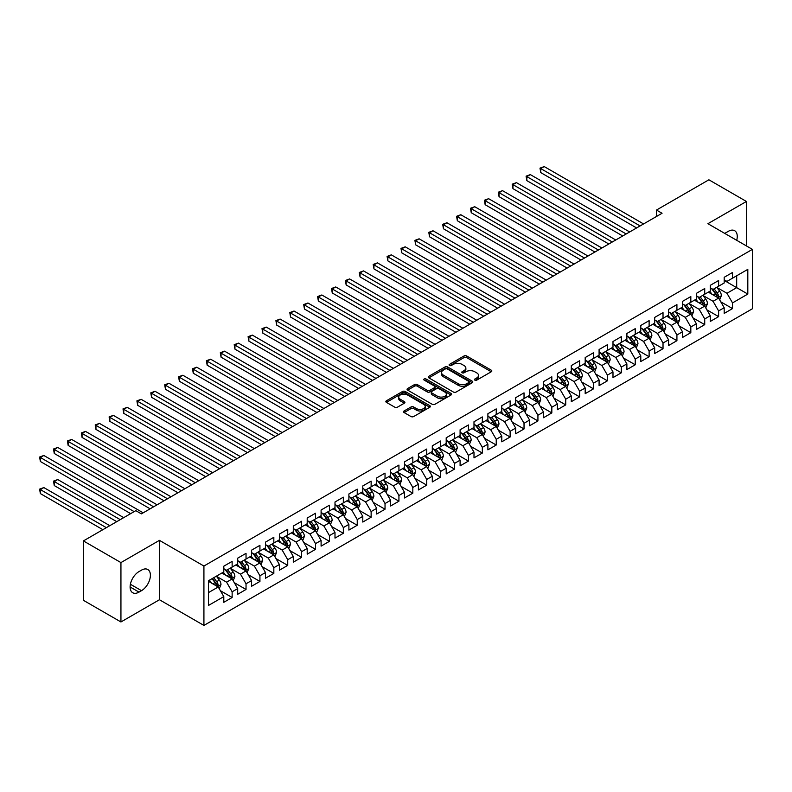 <?xml version="1.0" encoding="UTF-8"?>
<svg xmlns="http://www.w3.org/2000/svg" width="792" height="792" viewBox="0 0 792 792"><rect width="100%" height="100%" fill="white"/><g stroke="black" fill="none" stroke-linecap="round" stroke-linejoin="round"><path stroke-width="1.19" d="M474.863 380.12A1.346 0.782 0 0 0 476.774 380.12L491.268 371.755A1.93 1.119 0 0 0 491.832 370.963A1.93 1.119 0 0 0 491.268 370.181L466.716 355.994A1.93 1.119 0 0 0 463.983 355.994L449.49 364.37A1.346 0.782 0 0 0 449.094 364.924A1.346 0.782 0 0 0 449.49 365.468A1.346 0.782 0 0 0 451.4 365.468L453.272 364.389A6.178 3.564 0 0 1 462.003 364.389L464.053 365.567A6.178 3.564 0 0 1 465.864 368.092A6.178 3.564 0 0 1 464.053 370.607L462.172 371.695A1.346 0.782 0 0 0 461.776 372.24A1.346 0.782 0 0 0 462.172 372.794A1.346 0.782 0 0 0 464.082 372.794L465.963 371.715A6.178 3.564 0 0 1 474.695 371.715L476.744 372.893A6.178 3.564 0 0 1 478.546 375.418A6.178 3.564 0 0 1 476.744 377.933L474.863 379.022A1.346 0.782 0 0 0 474.467 379.566A1.346 0.782 0 0 0 474.863 380.12L474.863 379.022M404.088 410.979A1.93 1.119 0 0 0 403.524 411.771A1.93 1.119 0 0 0 404.088 412.553L410.979 416.533A1.93 1.119 0 0 0 413.711 416.533L429.808 407.237A1.93 1.119 0 0 0 430.373 406.454A1.93 1.119 0 0 0 429.808 405.662L405.247 391.486A1.93 1.119 0 0 0 402.524 391.486L386.417 400.782A1.93 1.119 0 0 0 385.853 401.564A1.93 1.119 0 0 0 386.417 402.356L394.743 407.157A1.93 1.119 0 0 0 397.475 407.157L404.365 403.178A1.93 1.119 0 0 0 404.93 402.395A1.93 1.119 0 0 0 404.365 401.603L400.237 399.227A5.158 2.98 0 0 1 398.722 397.119A5.158 2.98 0 0 1 401.91 394.367A5.158 2.98 0 0 1 407.533 395.01L423.7 404.346A5.158 2.98 0 0 1 425.215 406.454A5.158 2.98 0 0 1 422.027 409.207A5.158 2.98 0 0 1 416.404 408.553L413.711 406.999A1.93 1.119 0 0 0 410.979 406.999L404.088 410.979L404.088 412.553M120.938 562.587L120.938 621.967L159.44 599.742L159.44 540.352L120.938 562.587L83.407 540.916L135.808 510.662L141.372 513.869L662.053 213.266L656.489 210.048L656.489 216.473M159.44 540.352L203.92 566.033L752.4 249.371L752.4 308.761L203.92 625.423L203.92 566.033M746.42 245.926L746.42 201.465L707.919 223.69L752.4 249.371M746.42 201.465L708.889 179.794L656.489 210.048M453.41 392.04A1.93 1.119 0 0 0 456.142 392.04L472.24 382.744A1.93 1.119 0 0 0 472.804 381.952A1.93 1.119 0 0 0 472.24 381.17L447.678 366.983A1.93 1.119 0 0 0 444.955 366.983L428.848 376.279A1.93 1.119 0 0 0 428.284 377.071A1.93 1.119 0 0 0 428.848 377.853L453.41 392.04M424.68 380.417A1.346 0.782 0 0 1 426.056 380.606L426.056 379.002L451.024 393.416A1.93 1.119 0 0 1 451.588 394.198A1.93 1.119 0 0 1 451.024 394.99L434.927 404.286A1.93 1.119 0 0 1 432.194 404.286L407.632 390.11L407.632 388.525A1.93 1.119 0 0 0 407.068 389.317A1.93 1.119 0 0 0 407.632 390.11M407.632 388.525L414.523 384.556A1.93 1.119 0 0 1 417.255 384.556L427.215 390.298A1.93 1.119 0 0 0 429.947 390.298L434.511 387.664A1.93 1.119 0 0 0 435.075 386.872A1.93 1.119 0 0 0 434.511 386.09L424.146 380.101A1.346 0.782 0 0 1 423.75 379.546A1.346 0.782 0 0 1 424.581 378.833A1.346 0.782 0 0 1 426.056 379.002M724.185 280.427L736.689 287.654L736.689 275.774L747.816 269.359L732.521 278.18L732.521 272.488L724.185 277.299L724.185 283.001L718.621 286.209L718.621 280.507L710.285 285.328L710.285 291.02L704.722 294.228L704.722 288.536L696.386 293.347L696.386 299.049L690.822 302.257L690.822 296.564L682.486 301.376L682.486 307.068L676.922 310.286L676.922 304.583L668.587 309.395L668.587 315.097L663.023 318.305L663.023 312.612L654.687 317.424L654.687 323.126L649.123 326.334L649.123 320.631L640.787 325.453L640.787 331.145L635.224 334.353L635.224 328.66L626.888 333.472L626.888 339.174L621.324 342.382L621.324 336.679L612.988 341.5L612.988 347.193L607.424 350.411L607.424 344.708L599.089 349.519L599.089 355.222L593.525 358.43L593.525 352.737L585.189 357.548L585.189 363.251L579.625 366.458L579.625 360.756L571.289 365.577L571.289 371.27L565.726 374.477L565.726 368.785L557.39 373.596L557.39 379.299L551.826 382.506L551.826 376.804L543.49 381.625L543.49 387.318L537.926 390.535L537.926 384.833L529.591 389.644L529.591 395.347L524.027 398.554L524.027 392.862L515.691 397.673L515.691 403.375L510.127 406.583L510.127 400.881L501.791 405.702L501.791 411.394L496.228 414.602L496.228 408.91L487.892 413.721L487.892 419.423L482.328 422.631L482.328 416.929L473.992 421.75L473.992 427.442L468.428 430.66L468.428 424.957L460.093 429.769L460.093 435.471L454.529 438.679L454.529 432.986L446.193 437.798L446.193 443.49L440.629 446.708L440.629 441.005L432.293 445.827L432.293 451.519L426.73 454.727L426.73 449.034L418.394 453.846L418.394 459.548L412.83 462.756L412.83 457.053L404.494 461.875L404.494 467.567L398.93 470.775L398.93 465.082L390.595 469.894L390.595 475.596L385.031 478.804L385.031 473.111L376.695 477.923L376.695 483.615L371.131 486.832L371.131 481.13L362.795 485.942L362.795 491.644L357.232 494.852L357.232 489.159L348.896 493.97L348.896 499.673L343.332 502.88L343.332 497.178L334.996 501.999L334.996 507.692L329.432 510.899L329.432 505.207L321.097 510.018L321.097 515.721L315.533 518.928L315.533 513.236L307.197 518.047L307.197 523.74L301.633 526.957L301.633 521.255L293.297 526.066L293.297 531.769L287.734 534.976L287.734 529.284L279.398 534.095L279.398 539.798L273.834 543.005L273.834 537.303L265.498 542.124L265.498 547.817L259.934 551.024L259.934 545.332L251.599 550.143L251.599 555.845L246.035 559.053L246.035 553.351L237.699 558.172L237.699 563.864L232.135 567.082L232.135 561.379L223.799 566.191L223.799 571.893L208.504 580.724L208.504 605.434L223.799 596.614L218.236 586.981L208.504 581.358M747.816 269.359L747.816 294.07L732.521 302.9L726.967 293.268L716.889 287.456M720.779 301.821L732.521 308.593L732.521 302.9M732.521 308.593L724.185 313.414L724.185 307.712L718.621 310.929L713.067 301.297L702.989 295.475M706.88 309.84L718.621 316.622L718.621 310.929M718.621 316.622L710.285 321.433L710.285 315.741L704.722 318.948L699.168 309.316L689.089 303.504M692.98 317.869L704.722 324.651L704.722 318.948M704.722 324.651L696.386 329.462L696.386 323.76L690.822 326.977L685.268 317.344L675.19 311.523M679.081 325.888L690.822 332.67L690.822 326.977M690.822 332.67L682.486 337.491L682.486 331.789L676.922 334.996L671.368 325.373L661.29 319.552M665.181 333.917L676.922 340.699L676.922 334.996M676.922 340.699L668.587 345.51L668.587 339.817L663.023 343.025L657.469 333.392L647.391 327.571M651.281 341.936L663.023 348.718L663.023 343.025M663.023 348.718L654.687 353.539L654.687 347.837L649.123 351.044L643.569 341.421L633.491 335.6M637.382 349.965L649.123 356.747L649.123 351.044M649.123 356.747L640.787 361.558L640.787 355.865L635.224 359.073L629.67 349.44L619.591 343.629M623.482 357.994L635.224 364.775L635.224 359.073M635.224 364.775L626.888 369.587L626.888 363.884L621.324 367.102L615.77 357.469L605.692 351.648M609.583 366.013L621.324 372.794L621.324 367.102M621.324 372.794L612.988 377.616L612.988 371.913L607.424 375.121L601.87 365.498L591.792 359.677M595.683 374.042L607.424 380.823L607.424 375.121M607.424 380.823L599.089 385.635L599.089 379.942L593.525 383.15L587.971 373.517L577.893 367.696M581.783 382.061L593.525 388.842L593.525 383.15M593.525 388.842L585.189 393.664L585.189 387.961L579.625 391.169L574.071 381.546L563.993 375.725M567.884 390.09L579.625 396.871L579.625 391.169M579.625 396.871L571.289 401.683L571.289 395.99L565.726 399.198L560.172 389.565L550.093 383.754M553.984 398.119L565.726 404.9L565.726 399.198M565.726 404.9L557.39 409.712L557.39 404.009L551.826 407.227L546.272 397.594L536.194 391.773M540.085 406.138L551.826 412.919L551.826 407.227M551.826 412.919L543.49 417.74L543.49 412.038L537.926 415.246L532.372 405.613L522.294 399.802M526.185 414.167L537.926 420.948L537.926 415.246M537.926 420.948L529.591 425.759L529.591 420.067L524.027 423.274L518.473 413.642L508.395 407.821M512.285 422.185L524.027 428.967L524.027 423.274M524.027 428.967L515.691 433.788L515.691 428.086L510.127 431.293L504.573 421.671L494.495 415.85M498.386 430.214L510.127 436.996L510.127 431.293M510.127 436.996L501.791 441.807L501.791 436.115L496.228 439.322L490.674 429.69L480.595 423.878M484.486 438.243L496.228 445.025L496.228 439.322M496.228 445.025L487.892 449.836L487.892 444.134L482.328 447.351L476.774 437.719L466.696 431.897M470.587 446.262L482.328 453.044L482.328 447.351M482.328 453.044L473.992 457.855L473.992 452.163L468.428 455.37L462.875 445.738L452.796 439.926M456.687 454.291L468.428 461.073L468.428 455.37M468.428 461.073L460.093 465.884L460.093 460.192L454.529 463.399L448.975 453.767L438.897 447.945M442.787 462.31L454.529 469.092L454.529 463.399M454.529 469.092L446.193 473.913L446.193 468.211L440.629 471.418L435.075 461.795L424.997 455.974M428.888 470.339L440.629 477.121L440.629 471.418M440.629 477.121L432.293 481.932L432.293 476.24L426.73 479.447L421.176 469.814L411.097 464.003M414.988 478.368L426.73 485.14L426.73 479.447M426.73 485.14L418.394 489.961L418.394 484.258L412.83 487.476L407.276 477.843L397.198 472.022M401.089 486.387L412.83 493.168L412.83 487.476M412.83 493.168L404.494 497.98L404.494 492.287L398.93 495.495L393.377 485.862L383.298 480.051M387.189 494.416L398.93 501.197L398.93 495.495M398.93 501.197L390.595 506.009L390.595 500.306L385.031 503.524L379.477 493.891L369.399 488.07M373.289 502.435L385.031 509.216L385.031 503.524M385.031 509.216L376.695 514.038L376.695 508.335L371.131 511.543L365.577 501.92L355.499 496.099M359.39 510.464L371.131 517.245L371.131 511.543M371.131 517.245L362.795 522.057L362.795 516.364L357.232 519.572L351.678 509.939L341.6 504.128M345.49 518.493L357.232 525.264L357.232 519.572M357.232 525.264L348.896 530.086L348.896 524.383L343.332 527.601L337.778 517.968L327.7 512.147M331.591 526.512L343.332 533.293L343.332 527.601M343.332 533.293L334.996 538.105L334.996 532.412L329.432 535.62L323.878 525.987L313.8 520.176M317.691 534.541L329.432 541.322L329.432 535.62M329.432 541.322L321.097 546.134L321.097 540.431L315.533 543.649L309.979 534.016L299.901 528.195M303.791 542.56L315.533 549.341L315.533 543.649M315.533 549.341L307.197 554.162L307.197 548.46L301.633 551.668L296.079 542.045L286.001 536.224M289.892 550.588L301.633 557.37L301.633 551.668M301.633 557.37L293.297 562.181L293.297 556.489L287.734 559.697L282.18 550.064L272.102 544.243M275.992 558.607L287.734 565.389L287.734 559.697M287.734 565.389L279.398 570.21L279.398 564.508L273.834 567.716L268.28 558.093L258.202 552.272M262.093 566.636L273.834 573.418L273.834 567.716M273.834 573.418L265.498 578.229L265.498 572.537L259.934 575.744L254.38 566.112L244.302 560.3M248.193 574.665L259.934 581.447L259.934 575.744M259.934 581.447L251.599 586.258L251.599 580.556L246.035 583.773L240.481 574.141L230.403 568.319M234.293 582.684L246.035 589.466L246.035 583.773M246.035 589.466L237.699 594.287L237.699 588.585L232.135 591.792L226.581 582.169L216.503 576.348M220.394 590.713L232.135 597.495L232.135 591.792M232.135 597.495L223.799 602.306L223.799 596.614M223.799 568.686L226.581 570.289L232.135 567.082M208.504 592.594L218.236 586.981M237.699 560.657L240.481 562.261L246.035 559.053M226.581 582.169L232.135 578.952L221.849 573.012M237.699 588.585L232.135 578.952M251.599 552.638L254.38 554.242L259.934 551.024M240.481 574.141L246.035 570.933L235.749 564.993M251.599 580.556L246.035 570.933M265.498 544.609L268.28 546.213L273.834 543.005M254.38 566.112L259.934 562.904L249.648 556.964M265.498 572.537L259.934 562.904M279.398 536.58L282.18 538.184L287.734 534.976M268.28 558.093L273.834 554.885L263.548 548.945M279.398 564.508L273.834 554.885M293.297 528.561L296.079 530.165L301.633 526.957M282.18 550.064L287.734 546.856L277.447 540.916M293.297 556.489L287.734 546.856M307.197 520.532L309.979 522.136L315.533 518.928M296.079 542.045L301.633 538.827L291.347 532.887M307.197 548.46L301.633 538.827M321.097 512.513L323.878 514.117L329.432 510.899M309.979 534.016L315.533 530.808L305.247 524.868M321.097 540.431L315.533 530.808M334.996 504.484L337.778 506.088L343.332 502.88M323.878 525.987L329.432 522.779L319.146 516.839M334.996 532.412L329.432 522.779M348.896 496.455L351.678 498.069L357.232 494.852M337.778 517.968L343.332 514.76L333.046 508.82M348.896 524.383L343.332 514.76M362.795 488.436L365.577 490.04L371.131 486.832M351.678 509.939L357.232 506.732L346.945 500.792M362.795 516.364L357.232 506.732M376.695 480.407L379.477 482.011L385.031 478.804M365.577 501.92L371.131 498.703L360.845 492.772M376.695 508.335L371.131 498.703M390.595 472.388L393.377 473.992L398.93 470.775M379.477 493.891L385.031 490.684L374.745 484.744M390.595 500.306L385.031 490.684M404.494 464.36L407.276 465.963L412.83 462.756M393.377 485.862L398.93 482.655L388.644 476.715M404.494 492.287L398.93 482.655M418.394 456.331L421.176 457.944L426.73 454.727M407.276 477.843L412.83 474.636L402.544 468.696M418.394 484.258L412.83 474.636M432.293 448.312L435.075 449.915L440.629 446.708M421.176 469.814L426.73 466.607L416.443 460.667M432.293 476.24L426.73 466.607M446.193 440.283L448.975 441.887L454.529 438.679M435.075 461.795L440.629 458.578L430.343 452.648M446.193 468.211L440.629 458.578M460.093 432.264L462.875 433.868L468.428 430.66M448.975 453.767L454.529 450.559L444.243 444.619M460.093 460.192L454.529 450.559M473.992 424.235L476.774 425.839L482.328 422.631M462.875 445.738L468.428 442.53L458.142 436.59M473.992 452.163L468.428 442.53M487.892 416.206L490.674 417.82L496.228 414.602M476.774 437.719L482.328 434.511L472.042 428.571M487.892 444.134L482.328 434.511M501.791 408.187L504.573 409.791L510.127 406.583M490.674 429.69L496.228 426.482L485.942 420.542M501.791 436.115L496.228 426.482M515.691 400.158L518.473 401.762L524.027 398.554M504.573 421.671L510.127 418.453L499.841 412.523M515.691 428.086L510.127 418.453M529.591 392.139L532.372 393.743L537.926 390.535M518.473 413.642L524.027 410.434L513.741 404.494M529.591 420.067L524.027 410.434M543.49 384.11L546.272 385.714L551.826 382.506M532.372 405.613L537.926 402.405L527.64 396.465M543.49 412.038L537.926 402.405M557.39 376.081L560.172 377.695L565.726 374.477M546.272 397.594L551.826 394.386L541.54 388.446M557.39 404.009L551.826 394.386M571.289 368.062L574.071 369.666L579.625 366.458M560.172 389.565L565.726 386.357L555.439 380.417M571.289 395.99L565.726 386.357M585.189 360.033L587.971 361.637L593.525 358.43M574.071 381.546L579.625 378.328L569.339 372.398M585.189 387.961L579.625 378.328M599.089 352.014L601.87 353.618L607.424 350.411M587.971 373.517L593.525 370.31L583.239 364.37M599.089 379.942L593.525 370.31M612.988 343.985L615.77 345.589L621.324 342.382M601.87 365.498L607.424 362.281L597.138 356.341M612.988 371.913L607.424 362.281M626.888 335.966L629.67 337.57L635.224 334.353M615.77 357.469L621.324 354.262L611.038 348.322M626.888 363.884L621.324 354.262M640.787 327.938L643.569 329.541L649.123 326.334M629.67 349.44L635.224 346.233L624.938 340.293M640.787 355.865L635.224 346.233M654.687 319.909L657.469 321.512L663.023 318.305M643.569 341.421L649.123 338.214L638.837 332.274M654.687 347.837L649.123 338.214M668.587 311.89L671.368 313.493L676.922 310.286M657.469 333.392L663.023 330.185L652.737 324.245M668.587 339.817L663.023 330.185M682.486 303.861L685.268 305.464L690.822 302.257M671.368 325.373L676.922 322.156L666.636 316.216M682.486 331.789L676.922 322.156M696.386 295.842L699.168 297.445L704.722 294.228M685.268 317.344L690.822 314.137L680.536 308.197M696.386 323.76L690.822 314.137M710.285 287.813L713.067 289.417L718.621 286.209M699.168 309.316L704.722 306.108L694.436 300.168M710.285 315.741L704.722 306.108M724.185 279.784L726.967 281.398L732.521 278.18M713.067 301.297L718.621 298.089L708.335 292.149M724.185 307.712L718.621 298.089M83.407 540.916L83.407 600.306L120.938 621.967M159.44 599.742L203.92 625.423M726.967 293.268L736.689 287.654L747.816 294.07M736.708 240.313A12.583 7.267 120 0 0 734.639 230.69A12.583 7.267 120 0 0 728.353 231.314L725.848 232.759A12.583 7.267 120 0 0 724.799 233.442M139.006 571.577A12.583 7.267 120 0 0 130.789 582.655A12.583 7.267 120 0 0 132.719 592.743A12.583 7.267 120 0 0 139.006 592.119L141.511 590.674A12.583 7.267 120 0 0 149.728 579.586A12.583 7.267 120 0 0 147.807 569.507A12.583 7.267 120 0 0 141.511 570.131L139.006 571.577M475.408 380.308L476.744 379.536A6.178 3.564 0 0 0 478.546 377.022L478.546 375.418M465.864 368.092L465.864 369.696A6.178 3.564 0 0 1 464.053 372.21L462.716 372.983M491.248 371.765L466.716 357.608A1.93 1.119 0 0 0 463.983 357.608L450.024 365.656M472.24 381.17L472.24 382.744L447.678 368.587A1.93 1.119 0 0 0 444.955 368.587L428.878 377.873M468.824 382.506A1.346 0.782 0 0 0 469.22 381.952A1.346 0.782 0 0 0 468.824 381.397L447.272 368.953A1.346 0.782 0 0 0 445.361 368.953L443.381 370.102A6.178 3.564 0 0 0 441.57 372.616A6.178 3.564 0 0 0 443.381 375.141L458.113 383.645A6.178 3.564 0 0 0 466.844 383.645L468.824 382.506L468.824 384.11A1.346 0.782 0 0 0 469.22 383.556L469.22 381.952M441.57 372.616L441.57 374.22A6.178 3.564 0 0 0 443.381 376.745L443.381 375.141M468.824 384.11L466.844 385.249A6.178 3.564 0 0 1 458.113 385.249L443.381 376.745M407.662 390.119L414.523 386.159L414.523 384.556M435.075 386.872L435.075 388.486A1.93 1.119 0 0 1 434.511 389.268L429.947 391.911A1.93 1.119 0 0 1 427.215 391.911L417.255 386.159A1.93 1.119 0 0 0 414.523 386.159M426.056 380.606L450.995 395M437.55 396.267A5.158 2.98 0 0 0 443.173 396.911A5.158 2.98 0 0 0 446.361 394.159A5.158 2.98 0 0 0 444.847 392.06L439.154 388.763A1.93 1.119 0 0 0 436.422 388.763L431.858 391.406A1.93 1.119 0 0 0 431.284 392.188A1.93 1.119 0 0 0 431.858 392.981L437.55 396.267L437.55 397.871A5.158 2.98 0 0 0 443.173 398.524A5.158 2.98 0 0 0 446.361 395.762L446.361 394.159M431.284 392.188L431.284 393.802A1.93 1.119 0 0 0 431.858 394.584L431.858 392.981M437.55 397.871L431.858 394.584M425.215 406.454L425.215 408.058A5.158 2.98 0 0 1 422.027 410.81A5.158 2.98 0 0 1 416.404 410.167L413.711 408.603A1.93 1.119 0 0 0 410.979 408.603L404.118 412.573M398.722 397.119L398.722 398.722A5.158 2.98 0 0 0 400.237 400.831L400.237 399.227M404.336 403.197L400.237 400.831M429.779 407.256L405.247 393.089A1.93 1.119 0 0 0 402.524 393.089L386.447 402.366M719.651 299.871L721.373 295.663A5.207 3.01 -120 0 0 719.71 291.228L716.76 287.288M712.058 294.287L709.81 291.298M540.748 204.702L608.82 243.995L512.949 188.645L512.949 184.635L516.424 182.635L615.77 239.986M717.641 297.515L718.562 295.881A5.207 3.01 -120 0 0 717.077 292.753L714.117 288.813M712.434 289.05L716.077 293.921A2.653 1.534 60 0 1 716.562 294.733L718.562 295.881M711.513 288.526L715.404 293.713A5.207 3.01 60 0 1 716.899 296.842L716.998 297.148M640.094 225.938L540.748 168.587L544.223 166.577L643.569 223.938M636.619 227.947L540.748 172.597L540.748 168.587L539.986 168.142L544.223 166.577M540.748 172.597L539.986 168.142M705.751 307.89L707.474 303.683A5.207 3.01 -120 0 0 705.811 299.247L702.86 295.307M698.158 302.316L695.911 299.317M526.848 212.721L594.921 252.024L499.049 196.673L499.049 192.664L502.524 190.654L601.87 248.005M703.741 305.544L704.662 303.91A5.207 3.01 -120 0 0 703.177 300.772L700.217 296.832M698.534 297.079L702.177 301.95A2.653 1.534 60 0 1 702.662 302.752L704.662 303.91M697.613 296.555L701.504 301.742A5.207 3.01 60 0 1 702.999 304.87L703.098 305.168M691.852 315.919L693.574 311.711A5.207 3.01 -120 0 0 691.911 307.276L688.961 303.336M684.258 310.345L682.011 307.345M512.949 220.75L581.021 260.043L485.149 204.702L485.149 200.683L488.624 198.683L587.971 256.034M689.842 313.563L690.763 311.929A5.207 3.01 -120 0 0 689.278 308.801L686.317 304.861M684.635 305.108L688.278 309.969A2.653 1.534 60 0 1 688.763 310.781L690.763 311.929M683.714 304.573L687.604 309.761A5.207 3.01 60 0 1 689.099 312.899L689.198 313.196M626.195 233.967L526.848 176.616L530.323 174.606L629.67 231.957M622.72 235.976L526.848 180.625L526.848 176.616L526.086 176.17L530.323 174.606M526.848 180.625L526.086 176.17M612.295 241.986L512.186 184.199L516.424 182.635M512.949 188.645L512.186 184.199M677.952 323.938L679.675 319.74A5.207 3.01 -120 0 0 678.011 315.295L675.061 311.355M670.359 318.364L668.111 315.374M499.049 228.769L567.121 268.072L471.25 212.721L471.25 208.712L474.725 206.702L574.071 264.063M675.942 321.592L676.863 319.958A5.207 3.01 -120 0 0 675.378 316.82L672.418 312.88M670.735 313.127L674.378 317.998A2.653 1.534 60 0 1 674.863 318.8L676.863 319.958M669.814 312.602L673.705 317.79A5.207 3.01 60 0 1 675.2 320.918L675.299 321.225M664.052 331.967L665.775 327.759A5.207 3.01 -120 0 0 664.112 323.324L661.162 319.384M656.459 326.393L654.212 323.393M485.149 236.798L553.222 276.101L457.35 220.75L457.35 216.741L460.825 214.731L560.172 272.082M662.043 329.62L662.963 327.987A5.207 3.01 -120 0 0 661.478 324.849L658.518 320.908M656.835 321.156L660.478 326.017A2.653 1.534 60 0 1 660.964 326.829L662.963 327.987M655.915 320.621L659.805 325.809A5.207 3.01 60 0 1 661.3 328.947L661.399 329.244M598.396 250.015L498.287 192.218L502.524 190.654M499.049 196.673L498.287 192.218M584.496 258.043L484.387 200.247L488.624 198.683M485.149 204.702L484.387 200.247M650.153 339.986L651.875 335.788A5.207 3.01 -120 0 0 650.212 331.353L647.262 327.403M642.559 334.412L640.312 331.422M471.25 244.827L539.322 284.12L443.451 228.769L443.451 224.76L446.926 222.75L546.272 280.111M648.143 337.639L649.064 336.006A5.207 3.01 -120 0 0 647.579 332.878L644.619 328.937M642.936 329.175L646.579 334.046A2.653 1.534 60 0 1 647.064 334.848L649.064 336.006M642.015 328.65L645.906 333.838A5.207 3.01 60 0 1 647.401 336.966L647.5 337.273M570.596 266.062L470.488 208.266L474.725 206.702M471.25 212.721L470.488 208.266M636.253 348.015L637.976 343.807A5.207 3.01 -120 0 0 636.313 339.372L633.362 335.432M628.66 342.441L626.413 339.441M457.35 252.846L525.423 292.149L429.551 236.798L429.551 232.789L433.026 230.779L532.372 288.13M634.243 345.668L635.164 344.035A5.207 3.01 -120 0 0 633.679 340.897L630.719 336.956M629.036 337.204L632.679 342.075A2.653 1.534 60 0 1 633.164 342.877L635.164 344.035M628.115 336.669L632.006 341.867A5.207 3.01 60 0 1 633.501 344.995L633.6 345.292M556.697 274.091L456.588 216.295L460.825 214.731M457.35 220.75L456.588 216.295M622.354 356.044L624.076 351.836A5.207 3.01 -120 0 0 622.413 347.401L619.463 343.461M614.76 350.47L612.513 347.47M443.451 260.875L511.523 300.168L415.651 244.827L415.651 240.808L419.126 238.808L518.473 296.158M620.344 353.687L621.265 352.054A5.207 3.01 -120 0 0 619.78 348.925L616.819 344.985M615.137 345.233L618.78 350.094A2.653 1.534 60 0 1 619.265 350.905L621.265 352.054M614.216 344.698L618.106 349.886A5.207 3.01 60 0 1 619.601 353.024L619.7 353.321M608.454 364.063L610.177 359.855A5.207 3.01 -120 0 0 608.513 355.42L605.563 351.48M600.861 358.489L598.613 355.499M429.551 268.894L497.623 308.197L401.752 252.846L401.752 248.837L405.227 246.827L504.573 304.187M606.444 361.716L607.365 360.083A5.207 3.01 -120 0 0 605.88 356.945L602.92 353.004M601.237 353.252L604.88 358.123A2.653 1.534 60 0 1 605.365 358.925L607.365 360.083M600.316 352.727L604.207 357.915A5.207 3.01 60 0 1 605.702 361.043L605.801 361.35M594.554 372.091L596.277 367.884A5.207 3.01 -120 0 0 594.614 363.449L591.664 359.509M586.961 366.518L584.714 363.518M415.651 276.923L483.724 316.216L387.852 260.875L387.852 256.865L391.327 254.856L490.674 312.206M592.545 369.745L593.465 368.102A5.207 3.01 -120 0 0 591.98 364.973L589.02 361.033M587.337 361.281L590.981 366.142A2.653 1.534 60 0 1 591.466 366.953L593.465 368.102M586.417 360.746L590.307 365.934A5.207 3.01 60 0 1 591.802 369.072L591.901 369.369M580.655 380.111L582.377 375.913A5.207 3.01 -120 0 0 580.714 371.478L577.764 367.528M573.062 374.537L570.814 371.547M401.752 284.952L469.824 324.245L373.953 268.894L373.953 264.884L377.428 262.875L476.774 320.235M578.645 377.764L579.566 376.131A5.207 3.01 -120 0 0 578.081 373.002L575.121 369.052M573.438 369.3L577.081 374.171A2.653 1.534 60 0 1 577.566 374.972L579.566 376.131M572.517 368.775L576.408 373.963A5.207 3.01 60 0 1 577.903 377.091L578.002 377.398M566.755 388.139L568.478 383.932A5.207 3.01 -120 0 0 566.815 379.497L563.864 375.557M559.162 382.566L556.915 379.566M387.852 292.971L455.925 332.274L360.053 276.923L360.053 272.913L363.528 270.904L462.875 328.254M564.745 385.793L565.666 384.16A5.207 3.01 -120 0 0 564.181 381.021L561.221 377.081M559.538 377.329L563.181 382.199A2.653 1.534 60 0 1 563.666 383.001L565.666 384.16M558.617 376.794L562.508 381.982A5.207 3.01 60 0 1 564.003 385.12L564.102 385.417M552.856 396.168L554.578 391.961A5.207 3.01 -120 0 0 552.915 387.526L549.965 383.585M545.262 390.595L543.015 387.595M373.953 301L442.025 340.293L346.153 284.952L346.153 280.932L349.628 278.933L448.975 336.283M550.846 393.812L551.767 392.179A5.207 3.01 -120 0 0 550.282 389.05L547.322 385.11M545.639 385.348L549.282 390.218A2.653 1.534 60 0 1 549.767 391.03L551.767 392.179M544.718 384.823L548.608 390.01A5.207 3.01 60 0 1 550.103 393.149L550.202 393.446M538.956 404.187L540.679 399.98A5.207 3.01 -120 0 0 539.015 395.545L536.065 391.604M531.363 398.614L529.115 395.624M360.053 309.019L428.125 348.322L332.254 292.971L332.254 288.961L335.729 286.952L435.075 344.312M536.946 401.841L537.867 400.207A5.207 3.01 -120 0 0 536.382 397.069L533.422 393.129M531.739 393.377L535.382 398.247A2.653 1.534 60 0 1 535.867 399.049L537.867 400.207M530.818 392.852L534.709 398.039A5.207 3.01 60 0 1 536.204 401.168L536.303 401.475M525.056 412.216L526.779 408.009A5.207 3.01 -120 0 0 525.116 403.573L522.166 399.633M517.463 406.642L515.216 403.643M346.153 317.048L414.226 356.341L318.354 301L318.354 296.98L321.829 294.98L421.176 352.331M523.047 409.87L523.967 408.227A5.207 3.01 -120 0 0 522.482 405.098L519.522 401.158M517.839 401.405L521.482 406.266A2.653 1.534 60 0 1 521.968 407.078L523.967 408.227M516.919 400.871L520.809 406.058A5.207 3.01 60 0 1 522.304 409.197L522.403 409.494M511.157 420.235L512.879 416.038A5.207 3.01 -120 0 0 511.216 411.602L508.266 407.652M503.563 414.662L501.316 411.672M332.254 325.076L400.326 364.37L304.455 309.019L304.455 305.009L307.93 302.999L407.276 360.36M509.147 417.889L510.068 416.255A5.207 3.01 -120 0 0 508.583 413.127L505.623 409.177M503.94 409.424L507.583 414.295A2.653 1.534 60 0 1 508.068 415.097L510.068 416.255M503.019 408.9L506.91 414.087A5.207 3.01 60 0 1 508.405 417.216L508.504 417.523M542.797 282.11L442.688 224.324L446.926 222.75M443.451 228.769L442.688 224.324M528.898 290.139L428.789 232.343L433.026 230.779M429.551 236.798L428.789 232.343M514.998 298.168L414.889 240.372L419.126 238.808M415.651 244.827L414.889 240.372M501.098 306.187L400.99 248.391L405.227 246.827M401.752 252.846L400.99 248.391M487.199 314.216L387.09 256.42L391.327 254.856M387.852 260.875L387.09 256.42M473.299 322.235L373.19 264.449L377.428 262.875M373.953 268.894L373.19 264.449M459.4 330.264L359.291 272.468L363.528 270.904M360.053 276.923L359.291 272.468M445.5 338.293L345.391 280.497L349.628 278.933M346.153 284.952L345.391 280.497M431.6 346.312L331.492 288.516L335.729 286.952M332.254 292.971L331.492 288.516M497.257 428.264L498.98 424.057A5.207 3.01 -120 0 0 497.317 419.621L494.366 415.681M489.664 422.69L487.417 419.691M318.354 333.095L386.427 372.398L290.555 317.048L290.555 313.038L294.03 311.028L393.377 368.379M495.248 425.918L496.168 424.284A5.207 3.01 -120 0 0 494.683 421.146L491.723 417.206M490.04 417.453L493.683 422.324A2.653 1.534 60 0 1 494.168 423.126L496.168 424.284M489.119 416.919L493.01 422.106A5.207 3.01 60 0 1 494.505 425.245L494.604 425.542M417.701 354.341L317.592 296.545L321.829 294.98M318.354 301L317.592 296.545M483.358 436.293L485.08 432.085A5.207 3.01 -120 0 0 483.417 427.65L480.467 423.71M475.764 430.719L473.517 427.72M304.455 341.124L372.527 380.417L276.655 325.076L276.655 321.057L280.13 319.057L379.477 376.408M481.348 433.937L482.269 432.303A5.207 3.01 -120 0 0 480.784 429.175L477.823 425.235M476.14 425.472L479.784 430.343A2.653 1.534 60 0 1 480.269 431.155L482.269 432.303M475.22 424.948L479.111 430.135A5.207 3.01 60 0 1 480.605 433.273L480.704 433.57M403.801 362.36L303.692 304.564L307.93 302.999M304.455 309.019L303.692 304.564M469.458 444.312L471.181 440.105A5.207 3.01 -120 0 0 469.517 435.669L466.567 431.729M461.865 438.738L459.617 435.739M290.555 349.143L358.627 388.446L262.756 333.095L262.756 329.086L266.231 327.076L365.577 384.427M467.448 441.966L468.369 440.332A5.207 3.01 -120 0 0 466.884 437.194L463.924 433.254M462.241 433.501L465.884 438.372A2.653 1.534 60 0 1 466.369 439.174L468.369 440.332M461.32 432.977L465.211 438.164A5.207 3.01 60 0 1 466.706 441.293L466.805 441.599M389.902 370.389L289.793 312.592L294.03 311.028M290.555 317.048L289.793 312.592M455.558 452.341L457.281 448.133A5.207 3.01 -120 0 0 455.618 443.698L452.668 439.758M447.965 446.767L445.718 443.767M276.655 357.172L344.728 396.465L248.856 341.124L248.856 337.105L252.331 335.105L351.678 392.456M453.549 449.995L454.469 448.351A5.207 3.01 -120 0 0 452.984 445.223L450.024 441.283M448.341 441.53L451.985 446.391A2.653 1.534 60 0 1 452.47 447.203L454.469 448.351M447.421 440.995L451.311 446.183A5.207 3.01 60 0 1 452.806 449.321L452.905 449.618M376.002 378.418L275.893 320.621L280.13 319.057M276.655 325.076L275.893 320.621M441.659 460.36L443.381 456.162A5.207 3.01 -120 0 0 441.718 451.727L438.768 447.777M434.065 454.786L431.818 451.796M262.756 365.201L330.828 404.494L234.957 349.143L234.957 345.134L238.432 343.124L337.778 400.485M439.649 458.014L440.57 456.38A5.207 3.01 -120 0 0 439.085 453.252L436.125 449.302M434.442 449.549L438.085 454.42A2.653 1.534 60 0 1 438.57 455.222L440.57 456.38M433.521 449.024L437.412 454.212A5.207 3.01 60 0 1 438.907 457.34L439.006 457.647M362.102 386.437L261.994 328.64L266.231 327.076M262.756 333.095L261.994 328.64M427.759 468.389L429.482 464.181A5.207 3.01 -120 0 0 427.819 459.746L424.868 455.806M420.166 462.815L417.919 459.815M248.856 373.22L316.929 412.523L221.057 357.172L221.057 353.163L224.532 351.153L323.878 408.504M425.75 466.043L426.67 464.409A5.207 3.01 -120 0 0 425.185 461.271L422.225 457.33M420.542 457.578L424.185 462.449A2.653 1.534 60 0 1 424.67 463.251L426.67 464.409M419.621 457.043L423.512 462.231A5.207 3.01 60 0 1 425.007 465.369L425.106 465.666M348.203 394.465L248.094 336.669L252.331 335.105M248.856 341.124L248.094 336.669M413.86 476.418L415.582 472.21A5.207 3.01 -120 0 0 413.919 467.775L410.969 463.835M406.266 470.844L404.019 467.844M234.957 381.249L303.029 420.542L207.157 365.201L207.157 361.182L210.632 359.182L309.979 416.533M411.85 474.062L412.771 472.428A5.207 3.01 -120 0 0 411.286 469.3L408.325 465.359M406.642 465.597L410.286 470.468A2.653 1.534 60 0 1 410.771 471.28L412.771 472.428M405.722 465.072L409.613 470.26A5.207 3.01 60 0 1 411.107 473.388L411.206 473.695M334.303 402.485L234.194 344.688L238.432 343.124M234.957 349.143L234.194 344.688M399.96 484.437L401.683 480.229A5.207 3.01 -120 0 0 400.019 475.794L397.069 471.854M392.367 478.863L390.119 475.863M221.057 389.268L289.13 428.571L193.258 373.22L193.258 369.211L196.733 367.201L296.079 424.552M397.95 482.09L398.871 480.457A5.207 3.01 -120 0 0 397.386 477.319L394.426 473.378M392.743 473.626L396.386 478.497A2.653 1.534 60 0 1 396.871 479.299L398.871 480.457M391.822 473.101L395.713 478.289A5.207 3.01 60 0 1 397.208 481.417L397.307 481.724M320.404 410.513L220.295 352.717L224.532 351.153M221.057 357.172L220.295 352.717M386.06 492.466L387.783 488.258A5.207 3.01 -120 0 0 386.12 483.823L383.17 479.883M378.467 486.892L376.22 483.892M207.157 397.297L275.23 436.59L179.358 381.249L179.358 377.23L182.833 375.23L282.18 432.58M384.051 490.119L384.971 488.476A5.207 3.01 -120 0 0 383.486 485.347L380.526 481.407M378.843 481.655L382.487 486.516A2.653 1.534 60 0 1 382.972 487.327L384.971 488.476M377.923 481.12L381.813 486.308A5.207 3.01 60 0 1 383.308 489.446L383.407 489.743M306.504 418.542L206.395 360.746L210.632 359.182M207.157 365.201L206.395 360.746M372.161 500.485L373.883 496.287A5.207 3.01 -120 0 0 372.22 491.842L369.27 487.902M364.567 494.911L362.32 491.921M193.258 405.326L261.33 444.619L165.459 389.268L165.459 385.258L168.934 383.249L268.28 440.609M370.151 498.138L371.072 496.505A5.207 3.01 -120 0 0 369.587 493.376L366.627 489.426M364.944 489.674L368.587 494.545A2.653 1.534 60 0 1 369.072 495.346L371.072 496.505M364.023 489.149L367.914 494.337A5.207 3.01 60 0 1 369.409 497.465L369.508 497.772M292.604 426.561L192.496 368.765L196.733 367.201M193.258 373.22L192.496 368.765M358.261 508.513L359.984 504.306A5.207 3.01 -120 0 0 358.321 499.871L355.37 495.931M350.668 502.94L348.421 499.94M179.358 413.345L247.431 452.648L151.559 397.297L151.559 393.287L155.034 391.278L254.38 448.628M356.252 506.167L357.172 504.534A5.207 3.01 -120 0 0 355.687 501.395L352.727 497.455M351.044 497.703L354.687 502.573A2.653 1.534 60 0 1 355.172 503.375L357.172 504.534M350.123 497.168L354.014 502.356A5.207 3.01 60 0 1 355.509 505.494L355.608 505.791M278.705 434.59L178.596 376.794L182.833 375.23M179.358 381.249L178.596 376.794M344.362 516.542L346.084 512.335A5.207 3.01 -120 0 0 344.421 507.9L341.471 503.959M336.768 510.959L334.521 507.969M165.459 421.374L233.531 460.667L137.66 405.316L137.66 401.306L141.134 399.307L240.481 456.657M342.352 514.186L343.273 512.553A5.207 3.01 -120 0 0 341.788 509.424L338.827 505.484M337.144 505.722L340.788 510.592A2.653 1.534 60 0 1 341.273 511.404L343.273 512.553M336.224 505.197L340.115 510.385A5.207 3.01 60 0 1 341.609 513.513L341.708 513.82M264.805 442.609L164.696 384.813L168.934 383.249M165.459 389.268L164.696 384.813M330.462 524.561L332.185 520.354A5.207 3.01 -120 0 0 330.521 515.919L327.571 511.978M322.869 518.988L320.621 515.988M151.559 429.393L219.631 468.696L123.76 413.345L123.76 409.335L127.235 407.326L226.581 464.676M328.452 522.215L329.373 520.582A5.207 3.01 -120 0 0 327.878 517.443L324.928 513.503M323.245 513.751L326.888 518.621A2.653 1.534 60 0 1 327.373 519.423L329.373 520.582M322.324 513.226L326.215 518.413A5.207 3.01 60 0 1 327.71 521.542L327.809 521.839M250.906 450.638L150.797 392.842L155.034 391.278M151.559 397.297L150.797 392.842M316.562 532.59L318.285 528.383A5.207 3.01 -120 0 0 316.622 523.948L313.672 520.007M308.969 527.017L306.722 524.017M137.66 437.422L205.732 476.715L109.86 421.374L109.86 417.354L113.335 415.355L212.682 472.705M314.553 530.234L315.473 528.601A5.207 3.01 -120 0 0 313.978 525.472L311.028 521.532M309.345 521.779L312.988 526.64A2.653 1.534 60 0 1 313.474 527.452L315.473 528.601M308.425 521.245L312.315 526.433A5.207 3.01 60 0 1 313.81 529.571L313.909 529.868M237.006 458.657L136.897 400.871L141.134 399.307M137.66 405.316L136.897 400.871M302.663 540.609L304.385 536.412A5.207 3.01 -120 0 0 302.722 531.967L299.772 528.026M295.07 535.036L292.822 532.046M123.76 445.441L191.832 484.744L95.961 429.393L95.961 425.383L99.436 423.373L198.782 480.734M300.653 538.263L301.574 536.629A5.207 3.01 -120 0 0 300.079 533.491L297.129 529.551M295.446 529.798L299.089 534.669A2.653 1.534 60 0 1 299.574 535.471L301.574 536.629M294.525 529.274L298.416 534.461A5.207 3.01 60 0 1 299.911 537.59L300.01 537.897M223.106 466.686L122.998 408.89L127.235 407.326M123.76 413.345L122.998 408.89M288.763 548.638L290.486 544.431A5.207 3.01 -120 0 0 288.823 539.995L285.872 536.055M281.17 543.064L278.923 540.065M109.86 453.469L177.933 492.772L82.061 437.422L82.061 433.412L85.536 431.402L184.882 488.753M286.753 546.292L287.674 544.658A5.207 3.01 -120 0 0 286.179 541.52L283.229 537.58M281.546 537.827L285.189 542.688A2.653 1.534 60 0 1 285.674 543.5L287.674 544.658M280.625 537.293L284.516 542.48A5.207 3.01 60 0 1 286.011 545.619L286.11 545.916M209.207 474.715L109.098 416.919L113.335 415.355M109.86 421.374L109.098 416.919M274.864 556.657L276.586 552.46A5.207 3.01 -120 0 0 274.923 548.024L271.973 544.074M267.27 551.083L265.023 548.094M95.961 461.498L164.033 500.792L68.161 445.441L68.161 441.431L71.636 439.421L170.983 496.782M272.854 554.311L273.775 552.677A5.207 3.01 -120 0 0 272.28 549.549L269.329 545.609M267.647 545.846L271.29 550.717A2.653 1.534 60 0 1 271.775 551.519L273.775 552.677M266.726 545.322L270.617 550.509A5.207 3.01 60 0 1 272.111 553.638L272.21 553.945M195.307 482.734L95.198 424.938L99.436 423.373M95.961 429.393L95.198 424.938M260.964 564.686L262.687 560.479A5.207 3.01 -120 0 0 261.023 556.043L258.073 552.103M253.371 559.112L251.123 556.113M82.061 469.517L150.133 508.82L54.262 453.469L54.262 449.46L57.737 447.45L157.083 504.801M258.954 562.34L259.875 560.706A5.207 3.01 -120 0 0 258.38 557.568L255.43 553.628M253.747 553.875L257.39 558.746A2.653 1.534 60 0 1 257.875 559.548L259.875 560.706M252.826 553.341L256.717 558.538A5.207 3.01 60 0 1 258.212 561.667L258.311 561.964M181.408 490.763L81.299 432.967L85.536 431.402M82.061 437.422L81.299 432.967M247.064 572.715L248.787 568.508A5.207 3.01 -120 0 0 247.124 564.072L244.174 560.132M239.471 567.141L237.224 564.142M68.161 477.546L130.67 513.632L40.362 461.498L40.362 457.479L43.837 455.479L143.184 512.83M245.055 570.359L245.975 568.725A5.207 3.01 -120 0 0 244.48 565.597L241.53 561.657M239.847 561.904L243.49 566.765A2.653 1.534 60 0 1 243.976 567.577L245.975 568.725M238.927 561.37L242.817 566.557A5.207 3.01 60 0 1 244.312 569.696L244.411 569.992M167.508 498.782L67.399 440.995L71.636 439.421M68.161 445.441L67.399 440.995M233.165 580.734L234.887 576.527A5.207 3.01 -120 0 0 233.224 572.091L230.274 568.151M225.571 575.16L223.324 572.171M123.72 517.641L57.737 479.546L54.262 481.556L54.262 485.565L116.77 521.661M231.155 578.388L232.076 576.754A5.207 3.01 -120 0 0 230.581 573.616L227.631 569.676M225.948 569.923L229.591 574.794A2.653 1.534 60 0 1 230.076 575.596L232.076 576.754M225.027 569.399L228.918 574.586A5.207 3.01 60 0 1 230.413 577.714L230.512 578.021M54.262 485.565L53.5 481.12L120.245 519.651M53.5 481.12L57.737 479.546M153.608 506.811L53.5 449.014L57.737 447.45M54.262 453.469L53.5 449.014M219.265 588.763L220.988 584.555A5.207 3.01 -120 0 0 219.325 580.12L216.374 576.18M211.672 583.189L209.425 580.189M109.821 525.67L43.837 487.575L40.362 489.585L40.362 493.594L102.871 529.68M217.255 586.417L218.176 584.783A5.207 3.01 -120 0 0 216.681 581.645L213.731 577.705M212.424 578.457L215.691 582.813A2.653 1.534 60 0 1 216.176 583.625L218.176 584.783M212.068 578.665L215.018 582.605A5.207 3.01 60 0 1 216.513 585.743L216.612 586.04M40.362 493.594L39.6 489.139L106.346 527.68M39.6 489.139L43.837 487.575M134.145 511.622L39.6 457.043L43.837 455.479M40.362 461.498L39.6 457.043M476.744 379.536L476.744 377.933M462.172 372.794L462.172 371.695M464.053 372.21L464.053 370.607M449.49 365.468L449.49 364.37M463.983 357.608L463.983 355.994M466.716 357.608L466.716 355.994M491.268 371.755L491.268 370.181M428.848 377.853L428.848 376.279M444.955 368.587L444.955 366.983M447.678 368.587L447.678 366.983M458.113 385.249L458.113 383.645M466.844 385.249L466.844 383.645M417.255 386.159L417.255 384.556M427.215 391.911L427.215 390.298M429.947 391.911L429.947 390.298M434.511 389.268L434.511 387.664M451.024 394.99L451.024 393.416M410.979 408.603L410.979 406.999M413.711 408.603L413.711 406.999M416.404 410.167L416.404 408.553M404.365 403.178L404.365 401.603M386.417 402.356L386.417 400.782M402.524 393.089L402.524 391.486M405.247 393.089L405.247 391.486M429.808 407.237L429.808 405.662M130.116 586.981L139.006 592.119M130.393 584.258L141.511 590.674M717.968 297.703L721.344 295.762M717.077 292.753L719.71 291.228M713.226 294.97L715.404 293.713M704.068 305.732L707.444 303.781M703.177 300.772L705.811 299.247M699.326 302.99L701.504 301.742M690.169 313.761L693.544 311.81M689.278 308.801L691.911 307.276M685.427 311.018L687.604 309.761M676.269 321.78L679.645 319.839M675.378 316.82L678.011 315.295M671.527 319.047L673.705 317.79M662.369 329.809L665.745 327.858M661.478 324.849L664.112 323.324M657.627 327.066L659.805 325.809M648.47 337.828L651.846 335.887M647.579 332.878L650.212 331.353M643.728 335.095L645.906 333.838M634.57 345.857L637.946 343.906M633.679 340.897L636.313 339.372M629.828 343.114L632.006 341.867M620.671 353.885L624.047 351.935M619.78 348.925L622.413 347.401M615.928 351.143L618.106 349.886M606.771 361.904L610.147 359.964M605.88 356.945L608.513 355.42M602.029 359.172L604.207 357.915M592.871 369.933L596.247 367.983M591.98 364.973L594.614 363.449M588.129 367.191L590.307 365.934M578.972 377.952L582.348 376.012M578.081 373.002L580.714 371.478M574.23 375.22L576.408 373.963M565.072 385.981L568.448 384.031M564.181 381.021L566.815 379.497M560.33 383.239L562.508 381.982M551.173 394.01L554.548 392.06M550.282 389.05L552.915 387.526M546.431 391.268L548.608 390.01M537.273 402.029L540.649 400.089M536.382 397.069L539.015 395.545M532.531 399.297L534.709 398.039M523.373 410.058L526.749 408.108M522.482 405.098L525.116 403.573M518.631 407.316L520.809 406.058M509.474 418.077L512.85 416.137M508.583 413.127L511.216 411.602M504.732 415.345L506.91 414.087M495.574 426.106L498.95 424.156M494.683 421.146L497.317 419.621M490.832 423.364L493.01 422.106M481.675 434.135L485.05 432.185M480.784 429.175L483.417 427.65M476.933 431.392L479.111 430.135M467.775 442.154L471.151 440.213M466.884 437.194L469.517 435.669M463.033 439.421L465.211 438.164M453.875 450.183L457.251 448.232M452.984 445.223L455.618 443.698M449.133 447.44L451.311 446.183M439.976 458.202L443.352 456.261M439.085 453.252L441.718 451.727M435.234 455.469L437.412 454.212M426.076 466.231L429.452 464.28M425.185 461.271L427.819 459.746M421.334 463.488L423.512 462.231M412.177 474.25L415.553 472.309M411.286 469.3L413.919 467.775M407.435 471.517L409.613 470.26M398.277 482.278L401.653 480.338M397.386 477.319L400.019 475.794M393.535 479.546L395.713 478.289M384.377 490.307L387.753 488.357M383.486 485.347L386.12 483.823M379.635 487.565L381.813 486.308M370.478 498.326L373.854 496.386M369.587 493.376L372.22 491.842M365.736 495.594L367.914 494.337M356.578 506.355L359.954 504.405M355.687 501.395L358.321 499.871M351.836 503.613L354.014 502.356M342.679 514.374L346.055 512.434M341.788 509.424L344.421 507.9M337.937 511.642L340.115 510.385M328.779 522.403L332.155 520.453M327.878 517.443L330.521 515.919M324.037 519.661L326.215 518.413M314.879 530.432L318.255 528.482M313.978 525.472L316.622 523.948M310.137 527.69L312.315 526.433M300.98 538.451L304.356 536.511M300.079 533.491L302.722 531.967M296.238 535.719L298.416 534.461M287.08 546.48L290.456 544.53M286.179 541.52L288.823 539.995M282.338 543.738L284.516 542.48M273.181 554.499L276.557 552.559M272.28 549.549L274.923 548.024M268.438 551.767L270.617 550.509M259.281 562.528L262.657 560.578M258.38 557.568L261.023 556.043M254.539 559.786L256.717 558.538M245.381 570.557L248.757 568.606M244.48 565.597L247.124 564.072M240.639 567.814L242.817 566.557M231.482 578.576L234.858 576.635M230.581 573.616L233.224 572.091M226.74 575.843L228.918 574.586M217.582 586.605L220.958 584.654M216.681 581.645L219.325 580.12M212.84 583.862L215.018 582.605"/></g></svg>
